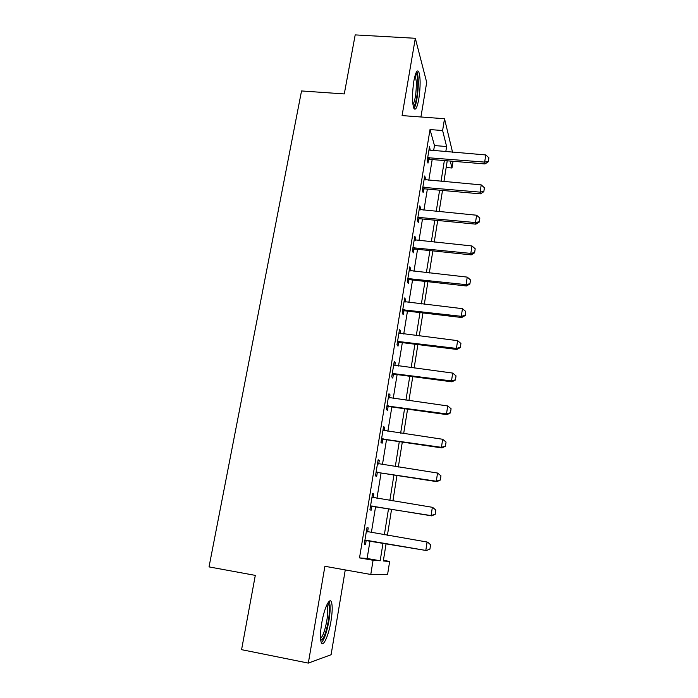 <?xml version="1.0" encoding="UTF-8"?>
<svg xmlns="http://www.w3.org/2000/svg" width="698" height="698" viewBox="0 0 698 698"><rect width="100%" height="100%" fill="white"/><g stroke="black" fill="none" stroke-linecap="round" stroke-linejoin="round"><path stroke-width="1.05" d="M330.983 621.168C332.414 612.163 332.58 605.855 331.489 602.243C329.735 596.581 324.177 608.159 321.717 623.174C320.269 632.257 320.085 638.609 321.167 642.23C323.043 648.102 328.653 635.704 330.983 621.168M418.835 98.828C420.597 86.308 420.554 77.251 418.713 71.65C417.081 69.407 415.458 72.583 413.827 81.195C412.047 93.872 412.073 102.964 413.905 108.46C415.58 110.72 417.23 107.509 418.835 98.828M383.411 560.346L389.65 561.436L387.608 574.332L370.778 574.463L373.072 560.267L380.183 560.764L383.01 543.131M420.929 116.985L426.705 82.399L415.319 38.285L355.195 34.9L344.28 93.933L301.536 90.949L209.025 566.898L255.302 575.388L241.578 649.664L308.324 663.1L331.096 654.724L345.266 569.917M453.054 161.29L451.99 168.017L450.254 161.055M446.162 167.529L451.99 168.017M433.624 150.716L434.47 145.559L430.02 129.566L359.514 557.894L367.131 558.487L370.001 540.906M371.353 532.618L375.576 506.731M376.937 498.381L381.073 473.017M382.443 464.615L386.491 439.757M387.87 431.303L391.848 406.951M393.227 398.445L397.118 374.582M398.514 366.022L402.327 342.639M403.732 334.037L407.466 311.116M408.88 302.478L412.544 280.011M413.958 271.33L417.552 249.308M418.975 240.583L422.491 219.006M423.922 210.238L427.368 189.088M428.808 180.285L432.184 159.554M430.081 150.419L429.54 146.458L427.228 160.575L428.005 163.123L428.598 159.467M425.239 179.962L425.492 178.426L424.698 175.975L422.351 190.275L423.163 192.648L423.765 188.975M420.336 209.889L420.624 208.152L419.795 205.866L417.413 220.359L418.259 222.557L418.87 218.867M415.371 240.208L415.685 238.271L414.821 236.16L412.413 250.835L413.295 252.859L413.905 249.151M414.01 248.523L414.167 247.563M410.337 270.92L410.694 268.774L409.787 266.845L407.344 281.713L408.269 283.554L408.88 279.828M408.976 279.252L409.115 278.371M405.241 302.042L405.625 299.678L404.683 297.933L402.214 313.001L403.174 314.658L403.784 310.915M400.076 333.574L400.495 330.992L399.518 329.439L397.005 344.707L398.008 346.173L398.628 342.404M394.841 365.534L395.295 362.724L394.274 361.363L391.735 376.841L392.782 378.107L393.402 374.32M389.528 397.921L390.034 394.876L388.969 393.716L386.395 409.403L387.477 410.468L388.097 406.664M384.153 430.753L384.694 427.464L383.586 426.513L380.977 442.41L382.103 443.265L382.731 439.443M378.7 464.03L379.276 460.497L378.133 459.755L375.48 475.87L376.658 476.516L377.286 472.668M373.177 497.753L373.796 493.983L372.601 493.46L369.914 509.802L371.135 510.221L371.764 506.355M367.602 531.78L368.23 527.924L366.991 527.627L364.269 544.196L365.534 544.388L366.171 540.505M370.778 574.463L324.902 566.287L308.324 663.1M359.514 557.894L373.072 560.267M430.02 129.566L442.611 130.526L444.521 118.73L452.548 152.251M415.319 38.285L402.083 115.589L444.521 118.73M386.081 543.655L383.315 560.991L389.65 561.436M447.235 160.802L443.911 181.611M442.506 190.449L439.112 211.677M437.707 220.472L434.243 242.136M432.847 250.896L429.314 272.997M427.926 281.713L424.323 304.258M422.936 312.94L419.262 335.947M417.884 344.585L414.132 368.064M412.762 376.65L408.932 400.608M407.571 409.15L403.662 433.598M402.301 442.087L398.322 467.041M396.97 475.478L392.904 500.946M391.561 509.331L387.407 535.322M445.786 151.702L446.615 146.536L442.611 130.526M384.345 534.808L388.507 508.833M389.85 500.457L393.934 475.006M395.286 466.578L399.291 441.642M400.643 433.161L404.57 408.731M405.931 400.198L409.77 376.257M411.148 367.671L414.909 344.21M416.296 335.581L419.987 312.591M421.374 303.918L424.986 281.39M426.382 272.674L429.924 250.591M431.329 241.84L434.802 220.193M436.215 211.407L439.618 190.188M441.031 181.358L444.364 160.566M434.47 145.559L446.615 146.536M367.131 558.487L380.183 560.764M429.13 148.979L430.3 149.075M424.314 178.322L425.492 178.426M419.437 208.039L420.624 208.152M414.499 238.149L415.685 238.271M409.49 268.643L410.694 268.774M404.421 299.538L405.625 299.678M399.282 330.843L400.495 330.992M394.082 362.567L395.295 362.724M388.803 394.71L390.034 394.876M383.455 427.289L384.694 427.464M378.037 460.314L379.276 460.497M372.549 493.783L373.796 493.983M366.974 527.714L368.23 527.924M364.277 544.17L365.534 544.388M488.382 161.36L488.923 157.783L488.382 161.36L484.665 162.102L484.979 163.943L429.715 159.345L427.368 159.72M428.956 150.026L485.756 154.947L484.665 162.102L427.7 157.696M488.923 157.783L485.756 154.947M484.979 163.943L488.434 161.666M483.862 191.339L484.412 187.727L483.862 191.339L480.119 192.133L480.451 193.861L424.881 188.861L422.526 189.228M424.114 179.561L481.21 184.891L480.119 192.133L422.84 187.326M484.412 187.727L481.21 184.891M480.451 193.861L483.915 191.627M479.282 221.72L479.831 218.055L479.282 221.72L475.504 222.566L475.862 224.163L419.987 218.762L417.622 219.12M419.201 209.47L476.612 215.228L475.504 222.566L417.91 217.34M479.831 218.055L476.612 215.228M475.862 224.163L479.343 221.99M474.64 252.501L475.198 248.785L474.64 252.501L470.827 253.4L471.211 254.866L415.04 249.046L412.649 249.395M414.228 239.78L471.961 245.966L470.827 253.4L412.919 247.746M475.198 248.785L471.961 245.966M471.211 254.866L474.701 252.746M469.937 283.693L470.504 279.933L469.937 283.693L466.098 284.644L466.5 285.979L410.014 279.732L407.615 280.072M409.194 270.475L467.241 277.115L466.098 284.644L407.868 278.554M470.504 279.933L467.241 277.115M466.5 285.979L469.998 283.92M415.807 73.334C416.854 73.752 417.491 76.352 417.736 81.134C418.276 91.429 415.598 106.855 413.277 106.62M412.946 104.796C415.284 100.102 416.418 92.406 416.331 81.71L415.188 75.122M413.931 108.513C416.409 105.834 418.73 90.26 418.207 79.834C418.023 75.838 417.561 73.107 416.819 71.65L416.75 71.519M327.641 603.334L327.981 603.421C329.744 605.192 329.875 611.02 328.357 620.915C326.001 633.173 323.453 639.63 320.714 640.293M320.53 638.522C322.938 636.227 325.024 630.303 326.804 620.731C327.955 613.516 328.086 608.464 327.196 605.567L326.839 604.887M321.377 642.736C324.308 639.586 326.821 632.266 328.933 620.784C330.363 611.849 330.52 605.576 329.421 601.99L329.124 601.353M465.173 315.304L465.749 311.483L465.173 315.304L461.299 316.316L461.727 317.503L404.927 310.819L402.519 311.151M404.081 301.588L462.451 308.673L461.299 316.316L402.746 309.772M465.749 311.483L462.451 308.673M461.727 317.503L465.243 315.505M460.34 347.334L460.924 343.468L460.34 347.334L456.431 348.407L456.885 349.454L399.78 342.317L397.345 342.639M398.916 333.112L457.609 340.659L456.431 348.407L397.555 341.401M460.924 343.468L457.609 340.659M456.885 349.454L460.418 347.508M455.445 379.799L456.038 375.882L455.445 379.799L451.501 380.934L451.981 381.832L394.553 374.241L392.11 374.547M393.672 365.054L452.688 373.081L451.501 380.934L392.293 373.456M456.038 375.882L452.688 373.081M451.981 381.832L455.524 379.956M450.48 412.719L451.083 408.74L450.48 412.719L446.502 413.905L447.008 414.656L389.257 406.594L386.805 406.882M388.358 397.424L447.706 405.948L446.502 413.905L386.962 405.948M451.083 408.74L447.706 405.948M447.008 414.656L450.568 412.841M445.455 446.083L446.057 442.052L445.455 446.083L441.441 447.331L441.974 447.933L383.9 439.374L381.431 439.661M382.975 430.238L442.663 439.269L441.441 447.331L381.553 438.876M446.057 442.052L442.663 439.269M441.974 447.933L445.542 446.179M440.351 479.901L440.97 475.818L440.351 479.901L436.302 481.219L436.861 481.664L378.456 472.607L375.978 472.886M377.513 463.498L437.541 473.043L436.302 481.219L376.082 472.249M440.97 475.818L437.541 473.043M436.861 481.664L440.447 479.98M435.186 514.199L435.805 510.064L435.186 514.199L431.094 515.586L431.687 515.866L372.95 506.303L370.446 506.565M371.982 497.22L432.35 507.298L431.094 515.586L370.525 506.094M435.805 510.064L432.935 507.612L435.901 510.116M371.99 497.142L373.229 497.779M431.687 515.866L435.273 514.251M429.942 548.986L430.57 544.78L429.942 548.986L426.434 550.539L367.357 540.453L364.845 540.706M366.371 531.405L427.089 542.023L425.815 550.434L364.897 540.4M430.57 544.78L427.7 542.172L430.675 544.806M366.415 531.152L367.925 531.955L367.035 531.754M426.434 550.539L430.038 549.003M428.389 157.556L428.938 159.397M429.157 157.504L429.715 159.345M423.529 187.186L424.105 188.905M424.305 187.143L424.881 188.861M418.608 217.2L419.21 218.806M419.385 217.165L419.987 218.762M413.617 247.616L414.254 249.081M414.403 247.581L415.04 249.046M408.566 278.423L409.229 279.767M409.36 278.389L410.014 279.732M403.453 309.642L404.142 310.846M404.247 309.615L404.927 310.819M398.261 341.27L398.977 342.343M399.064 341.252L399.78 342.317M393.009 373.334L393.751 374.259M393.812 373.317L394.553 374.241M387.678 405.817L388.454 406.602M388.489 405.808L389.257 406.594M382.286 438.754L383.089 439.382M383.097 438.745L383.9 439.374M376.807 472.136L377.644 472.616M377.627 472.136L378.456 472.607M371.257 505.98L372.13 506.294M372.086 505.98L372.95 506.303M365.63 540.287L366.537 540.444M366.459 540.296L367.357 540.453M414.15 247.563L414.778 249.038M408.749 278.397L409.403 279.732M326.585 605.454L327.196 605.567M327.345 603.883L327.981 603.421"/></g></svg>
